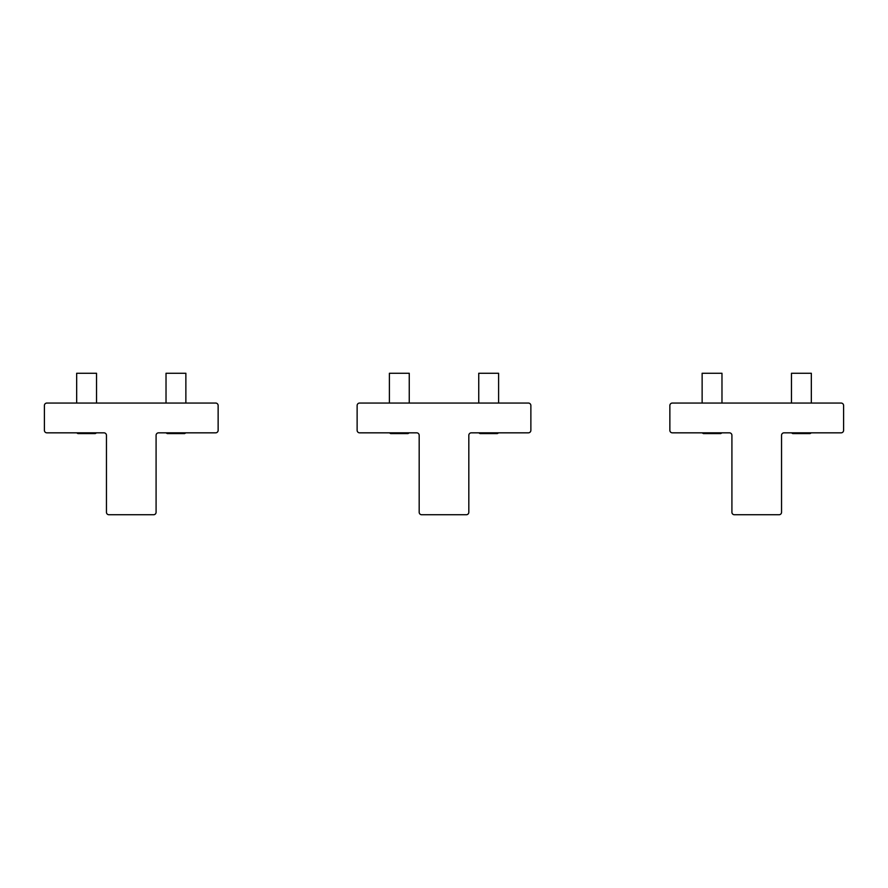 <?xml version="1.0" encoding="UTF-8"?>
<svg xmlns="http://www.w3.org/2000/svg" width="888" height="888" viewBox="0 0 888 888"><rect width="100%" height="100%" fill="white"/><g stroke="black" fill="none" stroke-linecap="round" stroke-linejoin="round"><path stroke-width="1.33" d="M96.526 403.052L96.526 373.26L76.668 373.26L76.668 403.052M77.911 433.577L76.645 432.833L77.911 433.577L95.282 433.577L96.537 432.833L95.282 433.577M185.87 403.052L185.87 373.26L166.023 373.26L166.023 403.052M167.255 433.577L166.001 432.833L167.255 433.577L184.637 433.577L185.892 432.833L184.637 433.577M409.257 403.052L409.257 373.26L389.399 373.26L389.399 403.052M390.642 433.577L389.377 432.833L390.642 433.577L408.014 433.577L409.268 432.833L408.014 433.577M721.977 403.052L721.977 373.26L702.13 373.26L702.13 403.052M703.363 433.577L702.108 432.833L703.363 433.577L720.745 433.577L722 432.833L720.745 433.577M498.601 403.052L498.601 373.26L478.743 373.26L478.743 403.052M479.986 433.577L478.732 432.833L479.986 433.577L497.358 433.577L498.623 432.833L497.358 433.577M811.332 403.052L811.332 373.26L791.474 373.26L791.474 403.052M792.718 433.577L791.463 432.833L792.718 433.577L810.089 433.577L811.355 432.833L810.089 433.577M106.449 435.309L106.449 512.254A2.486 2.486 0 0 0 108.935 514.74L153.613 514.74A2.486 2.486 0 0 0 156.088 512.254L156.088 435.309A2.486 2.486 0 0 1 158.575 432.833L215.662 432.833A2.486 2.486 0 0 0 218.137 430.347L218.137 405.527A2.486 2.486 0 0 0 215.662 403.052L46.886 403.052A2.486 2.486 0 0 0 44.4 405.527L44.4 430.347A2.486 2.486 0 0 0 46.886 432.833L103.963 432.833A2.486 2.486 0 0 1 106.449 435.309M419.18 435.309L419.18 512.254A2.486 2.486 0 0 0 421.667 514.74L466.333 514.74A2.486 2.486 0 0 0 468.82 512.254L468.82 435.309A2.486 2.486 0 0 1 471.306 432.833L528.382 432.833A2.486 2.486 0 0 0 530.869 430.347L530.869 405.527A2.486 2.486 0 0 0 528.382 403.052L359.618 403.052A2.486 2.486 0 0 0 357.131 405.527L357.131 430.347A2.486 2.486 0 0 0 359.618 432.833L416.694 432.833A2.486 2.486 0 0 1 419.18 435.309M731.912 435.309L731.912 512.254A2.486 2.486 0 0 0 734.387 514.74L779.065 514.74A2.486 2.486 0 0 0 781.551 512.254L781.551 435.309A2.486 2.486 0 0 1 784.037 432.833L841.114 432.833A2.486 2.486 0 0 0 843.6 430.347L843.6 405.527A2.486 2.486 0 0 0 841.114 403.052L672.338 403.052A2.486 2.486 0 0 0 669.863 405.527L669.863 430.347A2.486 2.486 0 0 0 672.338 432.833L729.425 432.833A2.486 2.486 0 0 1 731.912 435.309"/></g></svg>
